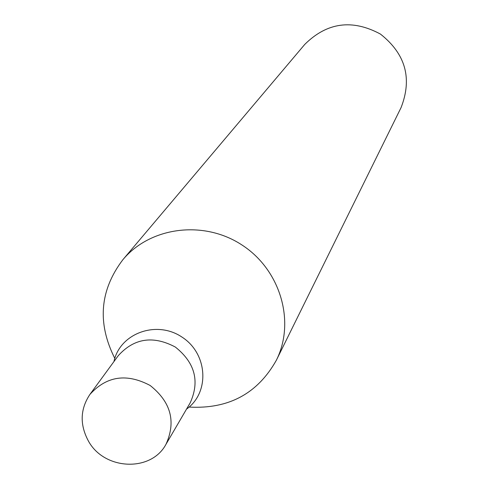 <?xml version="1.0" encoding="UTF-8"?>
<svg xmlns="http://www.w3.org/2000/svg" width="489" height="489" viewBox="0 0 489 489"><rect width="100%" height="100%" fill="white"/><g stroke="black" fill="none" stroke-linecap="round" stroke-linejoin="round"><path stroke-width="0.73" d="M114.805 358.388C97.06 323.131 99.75 290.24 122.873 259.708L304.739 44.438C326.97 22.372 352.19 18.906 380.399 34.053C405.546 53.863 412.441 78.368 401.084 107.562L276.346 360.265C257.593 393.657 228.51 409.256 189.096 407.068M122.873 259.708C150.41 226.67 203.962 219.836 242.122 245.093C280.527 270.001 295.643 321.823 276.346 360.265M118.228 355.717C134.065 338.168 153.1 335.277 175.331 347.043C194.995 362.728 199.946 381.334 190.178 402.857C199.946 381.334 194.995 362.728 175.331 347.043C153.1 335.277 134.065 338.168 118.228 355.717L89.89 394.464C106.553 376.023 126.639 373.028 150.147 385.479C170.954 402.062 176.229 421.671 165.973 444.318C150.985 472.527 103.912 470.204 88.252 440.736C79.658 424.507 80.208 409.079 89.89 394.464M113.955 361.56C119.805 333.309 156.48 319.879 181.89 337.031C207.764 353.48 210.093 392.465 186.529 409.11M165.973 444.318L190.178 402.857"/></g></svg>
